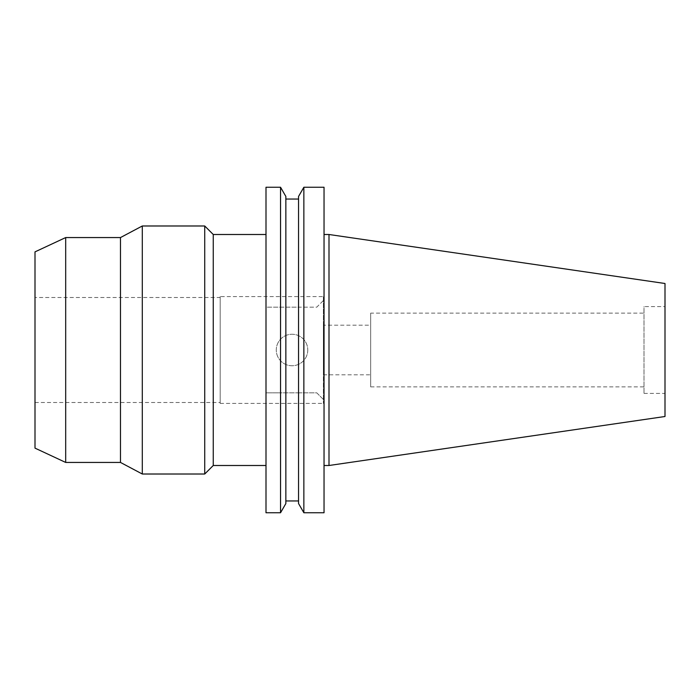 <?xml version="1.0" encoding="UTF-8"?>
<svg xmlns="http://www.w3.org/2000/svg" width="700" height="700" viewBox="0 0 700 700"><rect width="100%" height="100%" fill="white"/><g stroke="black" fill="none" stroke-linecap="round" stroke-linejoin="round"><path stroke-width="0.53" stroke-dasharray="3.5 2.62" d="M665 283.5L665 416.5M665 306.626L665 393.374L665 306.626L644 306.626L644 393.374L644 306.626M329 234.5L329 465.5M324.039 234.5L324.039 465.5L324.039 234.5M324.039 187.25L324.039 512.75M280.543 187.25L280.543 307.16L266 307.16L266 392.84L316.767 392.84L324.039 400.12L316.767 392.84L298.55 392.84L298.55 500.955L298.55 199.045L298.55 307.16L316.767 307.16L324.039 299.88L316.767 307.16L266 307.16L266 187.25M307.773 350A15.75 15.75 0 0 1 292.023 365.75A15.75 15.75 0 0 1 276.273 350A15.75 15.75 0 0 1 292.023 334.25A15.75 15.75 0 0 1 307.773 350A15.75 15.75 0 0 0 292.023 334.25A15.75 15.75 0 0 0 276.273 350A15.75 15.75 0 0 0 292.023 365.75A15.75 15.75 0 0 0 307.773 350M266 512.75L266 392.84L280.543 392.84L280.543 512.75M266 234.5L266 465.5L266 234.5M280.543 307.16L298.55 307.16L298.55 196.446M303.861 307.16L303.861 187.25M303.861 512.75L303.861 392.84M298.55 503.554L298.55 392.84L280.543 392.84M285.854 196.446L285.854 503.554M213.255 465.5L213.255 234.5M204.732 225.986L204.732 474.014M142.301 474.014L142.301 225.986M120.479 237.562L120.479 462.438M65.686 462.438L65.686 237.562M35 448.131L35 251.869M35 297.5L35 402.5L35 297.5L220.194 297.5L220.194 402.5L220.194 297.5M35 402.5L220.194 402.5M220.194 296.59L220.194 403.41L220.194 296.59L323.374 296.59L323.374 403.41L323.374 296.59M220.194 403.41L323.374 403.41M323.374 325.194L323.374 374.806L323.374 325.194L370.668 325.194L370.668 374.806L370.668 325.194M323.374 374.806L370.668 374.806M370.668 313.127L370.668 386.873L370.668 313.127L644 313.127L644 386.873L644 313.127M370.668 386.873L644 386.873M644 393.374L665 393.374"/><path stroke-width="1.05" d="M329 234.5L329 465.5L665 416.5L665 283.5L329 234.5L324.039 234.5M329 465.5L324.039 465.5M324.039 512.75L324.039 187.25L303.861 187.25L303.861 512.75L324.039 512.75M266 187.25L266 512.75L280.543 512.75L280.543 187.25L266 187.25M303.861 187.25L298.55 196.446L298.55 503.554L303.861 512.75M280.543 512.75L285.854 503.554L285.854 196.446L280.543 187.25M266 234.5L213.255 234.5L213.255 465.5L204.732 474.014L204.732 225.986L142.301 225.986L142.301 474.014L120.479 462.438L120.479 237.562L65.686 237.562L65.686 462.438L35 448.131L35 251.869L65.686 237.562M266 465.5L213.255 465.5M213.255 234.5L204.732 225.986M204.732 474.014L142.301 474.014M142.301 225.986L120.479 237.562M120.479 462.438L65.686 462.438M285.854 500.955L298.55 500.955M285.854 199.045L298.55 199.045"/></g></svg>
